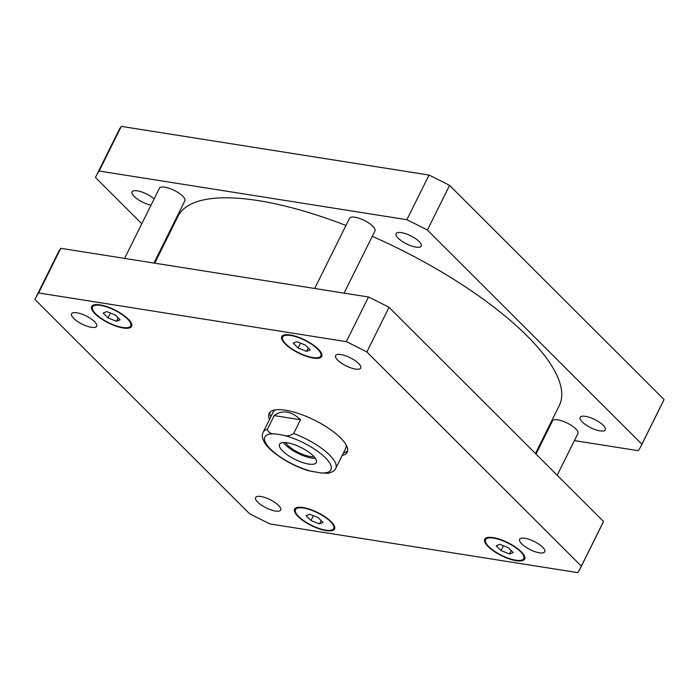 <?xml version="1.0" encoding="UTF-8"?>
<svg xmlns="http://www.w3.org/2000/svg" width="699" height="699" viewBox="0 0 699 699"><rect width="100%" height="100%" fill="white"/><g stroke="black" fill="none" stroke-linecap="round" stroke-linejoin="round"><path stroke-width="1.05" d="M283.532 442.519A20.524 6.658 -153.6 0 0 311.553 458.028A20.524 6.658 -153.6 0 0 315.293 458.282M285.655 442.572A17.527 5.688 -153.6 0 0 309.998 456.473A17.527 5.688 -153.6 0 0 313.965 456.622M308.565 464.04A20.524 6.658 26.4 0 1 288.014 455.329A20.524 6.658 26.4 0 1 279.539 444.284A20.524 6.658 26.4 0 1 300.885 447.439A20.524 6.658 26.4 0 1 316.306 462.528A20.524 6.658 26.4 0 1 308.565 464.04M308.338 470.707L320.911 472.943L327.91 473.284C332.305 472.297 334.926 470.645 335.765 468.339A40.542 13.15 -153.6 0 0 293.676 433.494C290.068 435.879 286.529 436.429 283.051 435.154L274.934 433.869C270.784 433.939 268.267 432.428 267.376 429.335L274.191 415.599C278.088 412.593 282.344 411.449 286.948 412.139C291.562 412.908 296.079 415.442 300.5 419.758L293.676 433.494M274.191 415.599L300.5 419.758M347.621 450.785A43.583 14.137 26.4 0 1 343.436 452.891M270.81 416.84A43.583 14.137 26.4 0 1 269.954 412.235M269.534 419.417A43.583 14.137 26.4 0 1 269.115 413.415A43.583 14.137 26.4 0 1 285.542 410.226A43.583 14.137 26.4 0 1 329.185 428.705A43.583 14.137 26.4 0 1 347.185 452.174A43.583 14.137 26.4 0 1 342.161 455.468M346.066 444.782A40.542 13.15 26.4 0 1 345.743 448.242L335.765 468.339M267.376 429.335A40.542 13.15 -153.6 0 0 263.139 432.288L273.117 412.192A40.542 13.15 26.4 0 1 275.677 409.85M124.588 258.403L159.442 188.188A14.19 4.605 26.4 0 1 174.2 190.381A14.19 4.605 26.4 0 1 184.868 200.814L153.972 263.051M314.699 288.486L349.544 218.271A14.19 4.605 26.4 0 1 364.301 220.456A14.19 4.605 26.4 0 1 374.97 230.888L344.074 293.134M536.028 454.088L552.498 420.903A14.19 4.605 26.4 0 1 567.256 423.087A14.19 4.605 26.4 0 1 577.916 433.52L557.208 475.241M275.423 511.039A14.024 4.552 26.4 0 1 261.382 505.089A14.024 4.552 26.4 0 1 255.589 497.539A14.024 4.552 26.4 0 1 270.172 499.698A14.024 4.552 26.4 0 1 280.71 510.008A14.024 4.552 26.4 0 1 275.423 511.039M91.394 327.307A14.024 4.552 26.4 0 1 77.353 321.357A14.024 4.552 26.4 0 1 71.56 313.807A14.024 4.552 26.4 0 1 86.143 315.965A14.024 4.552 26.4 0 1 96.68 326.276A14.024 4.552 26.4 0 1 91.394 327.307M355.433 369.081A14.024 4.552 26.4 0 1 341.383 363.131A14.024 4.552 26.4 0 1 335.599 355.581A14.024 4.552 26.4 0 1 350.173 357.739A14.024 4.552 26.4 0 1 360.71 368.05A14.024 4.552 26.4 0 1 355.433 369.081M539.453 552.813A14.024 4.552 26.4 0 1 525.412 546.871A14.024 4.552 26.4 0 1 519.619 539.313A14.024 4.552 26.4 0 1 534.202 541.48A14.024 4.552 26.4 0 1 544.739 551.791A14.024 4.552 26.4 0 1 539.453 552.813M298.123 347.988L293.265 343.139L296.865 341.671L305.332 345.053L310.19 349.902L306.581 351.37L298.123 347.988L300.526 343.13M306.581 351.37L308.268 347.98M501.069 550.62L496.211 545.77L499.82 544.303L508.287 547.684L513.145 552.533L509.536 554.001L501.069 550.62L503.481 545.762M509.536 554.001L511.222 550.611M310.968 520.545L306.11 515.696L309.718 514.228L318.185 517.601L323.043 522.45L319.434 523.927L310.968 520.545L313.379 515.687M319.434 523.927L321.121 520.537M108.022 317.914L103.164 313.065L106.764 311.588L115.23 314.969L120.088 319.819L116.48 321.287L108.022 317.914L110.425 313.056M116.48 321.287L118.166 317.896M325.62 530.095A21.285 6.903 -153.6 0 0 333.641 528.54A21.285 6.903 -153.6 0 0 317.643 512.891A21.285 6.903 -153.6 0 0 295.511 509.606A21.285 6.903 -153.6 0 0 304.301 521.07A21.285 6.903 -153.6 0 0 325.62 530.095M326.145 530.62A22.298 7.235 26.4 0 1 303.812 521.166A22.298 7.235 26.4 0 1 294.602 509.16A22.298 7.235 26.4 0 1 317.792 512.594A22.298 7.235 26.4 0 1 334.55 528.986A22.298 7.235 26.4 0 1 326.145 530.62M312.768 357.547A21.285 6.903 -153.6 0 0 320.789 355.983A21.285 6.903 -153.6 0 0 304.799 340.334A21.285 6.903 -153.6 0 0 282.658 337.058A21.285 6.903 -153.6 0 0 291.457 348.521A21.285 6.903 -153.6 0 0 312.768 357.547M313.292 358.071A22.298 7.235 26.4 0 1 290.967 348.609A22.298 7.235 26.4 0 1 281.749 336.603A22.298 7.235 26.4 0 1 304.939 340.037A22.298 7.235 26.4 0 1 321.697 356.438A22.298 7.235 26.4 0 1 313.292 358.071M515.722 560.179A21.285 6.903 -153.6 0 0 523.743 558.615A21.285 6.903 -153.6 0 0 507.745 542.966A21.285 6.903 -153.6 0 0 485.613 539.689A21.285 6.903 -153.6 0 0 494.403 551.153A21.285 6.903 -153.6 0 0 515.722 560.179M516.246 560.703A22.298 7.235 26.4 0 1 493.913 551.249A22.298 7.235 26.4 0 1 484.704 539.235A22.298 7.235 26.4 0 1 507.893 542.669A22.298 7.235 26.4 0 1 524.652 559.069A22.298 7.235 26.4 0 1 516.246 560.703M122.666 327.464A21.285 6.903 -153.6 0 0 130.687 325.909A21.285 6.903 -153.6 0 0 114.697 310.26A21.285 6.903 -153.6 0 0 92.556 306.975A21.285 6.903 -153.6 0 0 101.355 318.438A21.285 6.903 -153.6 0 0 122.666 327.464M123.19 327.988A22.298 7.235 26.4 0 1 100.866 318.534A22.298 7.235 26.4 0 1 91.648 306.529A22.298 7.235 26.4 0 1 114.837 309.963A22.298 7.235 26.4 0 1 131.595 326.354A22.298 7.235 26.4 0 1 123.19 327.988M38.62 292.96A304.056 98.638 -153.6 0 0 35.806 297.599A304.056 98.638 -153.6 0 0 34.95 299.469L249.429 513.608A304.056 98.638 -153.6 0 0 269.963 523.944L577.689 572.63A304.056 98.638 -153.6 0 0 580.502 567.99A304.056 98.638 -153.6 0 0 581.35 566.129L366.87 351.981A304.056 98.638 -153.6 0 0 346.337 341.654L38.62 292.96L60.787 248.311L368.504 296.996A304.056 98.638 26.4 0 1 389.037 307.333L603.517 521.471A304.056 98.638 26.4 0 1 602.669 523.341L580.502 567.99M35.806 297.599L57.973 252.951A304.056 98.638 26.4 0 1 60.787 248.311M603.517 521.471L581.35 566.129M389.037 307.333L366.87 351.981M368.504 296.996L346.337 341.654M585.439 416.351A14.024 4.552 26.4 0 1 599.48 422.292A14.024 4.552 26.4 0 1 605.273 429.85A14.024 4.552 26.4 0 1 599.987 430.872A14.024 4.552 26.4 0 1 585.945 424.931A14.024 4.552 26.4 0 1 580.153 417.382A14.024 4.552 26.4 0 1 585.439 416.351M401.409 232.618A14.024 4.552 26.4 0 1 415.451 238.56A14.024 4.552 26.4 0 1 421.244 246.109A14.024 4.552 26.4 0 1 415.957 247.14A14.024 4.552 26.4 0 1 401.916 241.199A14.024 4.552 26.4 0 1 396.123 233.641A14.024 4.552 26.4 0 1 401.409 232.618M151.001 205.2A14.024 4.552 26.4 0 1 137.432 199.101A14.024 4.552 26.4 0 1 132.094 191.867A14.024 4.552 26.4 0 1 137.38 190.836A14.024 4.552 26.4 0 1 154.147 198.874M641.027 446.049L663.194 401.401A304.056 98.638 -153.6 0 0 664.05 399.531L449.571 185.392A304.056 98.638 -153.6 0 0 429.037 175.056L121.311 126.37A304.056 98.638 -153.6 0 0 118.498 131.01L96.331 175.659A304.056 98.638 26.4 0 1 99.144 171.019L406.87 219.713A304.056 98.638 26.4 0 1 427.404 230.05L641.883 444.188A304.056 98.638 26.4 0 1 641.027 446.049A304.056 98.638 26.4 0 1 638.213 450.689L574.412 440.597M141.792 223.759L95.483 177.529A304.056 98.638 26.4 0 1 96.331 175.659M163.522 245.463L162.972 244.912M545.028 435.949L544.268 435.827M345.988 225.454A212.837 69.052 -153.6 0 0 258.272 200.613A212.837 69.052 -153.6 0 0 178.035 216.218L154.732 263.173M535.478 453.537L559.322 405.49A212.837 69.052 -153.6 0 0 372.27 236.314M99.144 171.019L121.311 126.37M641.883 444.188L664.05 399.531M427.404 230.05L449.571 185.392M406.87 219.713L429.037 175.056M320.911 472.943A36.89 11.97 -153.6 0 0 325.376 457.749A36.89 11.97 -153.6 0 0 283.051 435.154M274.934 433.869A36.89 11.97 -153.6 0 0 270.461 449.064A36.89 11.97 -153.6 0 0 312.785 471.659M308.53 470.768C299.303 467.867 290.408 463.708 281.846 458.282L274.2 452.812C269.91 449.378 266.721 446.006 264.624 442.694C262.16 438.422 261.662 434.953 263.139 432.288M296.472 507.675L295.511 509.606M334.603 526.609L333.641 528.54M283.619 335.127L282.658 337.058M321.75 354.052L320.789 355.983M486.574 537.758L485.613 539.689M524.704 556.684L523.743 558.615M93.517 305.044L92.556 306.975M131.648 323.969L130.687 325.909"/></g></svg>
